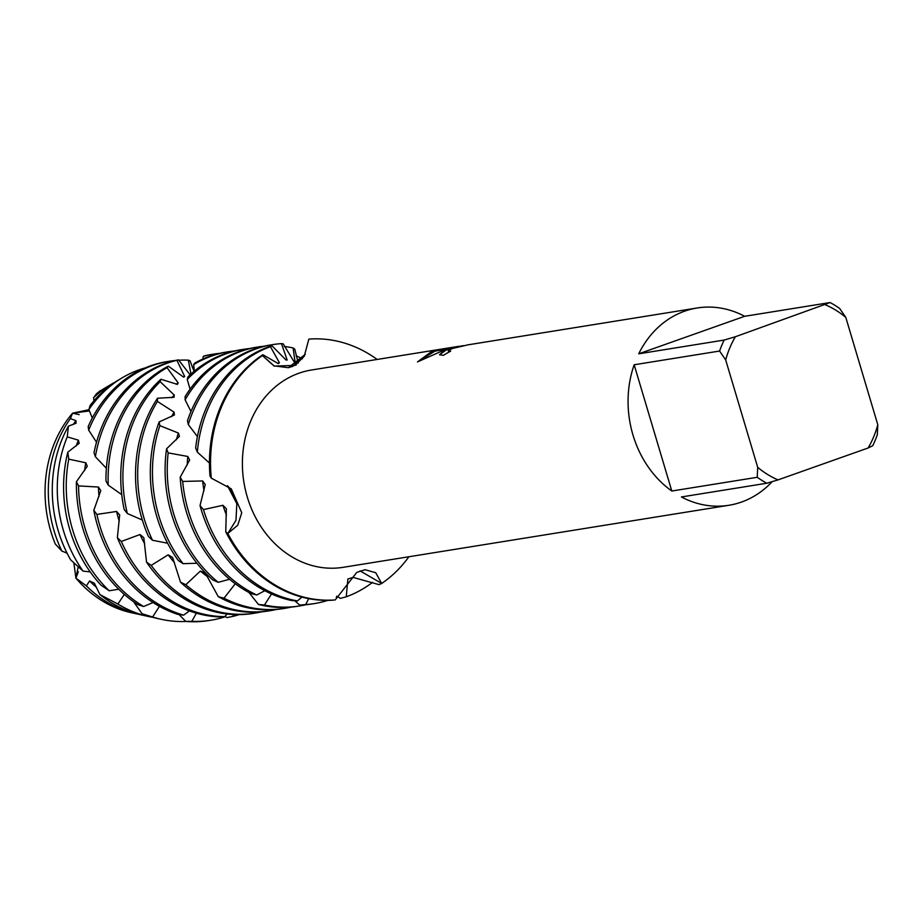 <?xml version="1.0" encoding="UTF-8"?>
<svg xmlns="http://www.w3.org/2000/svg" width="924" height="924" viewBox="0 0 924 924"><rect width="100%" height="100%" fill="white"/><g stroke="black" fill="none" stroke-linecap="round" stroke-linejoin="round"><path stroke-width="1.39" d="M457.137 346.662L444.028 350.739L439.524 354.77L447.031 349.399L457.137 346.662L444.802 349.757L417.486 361.931L430.942 351.986L463.363 345.634M830.087 302.552L735.365 336.74L724.162 340.067L638.738 353.811A99.919 84.546 -99.1 0 1 684.58 311.192A99.919 84.546 -99.1 0 1 697.17 307.981A99.919 84.546 -99.1 0 1 744.652 316.297L830.087 302.552A99.919 84.546 -99.1 0 1 839.697 308.501L845.795 317.406L877.8 424.774A93.67 79.268 -99.1 0 1 868.121 447.99L872.753 445.714A99.919 84.546 -99.1 0 0 877.326 434.742L877.8 424.774M772.198 481.635A99.919 84.546 -99.1 0 1 741.487 502.067A99.919 84.546 -99.1 0 1 728.897 505.278A99.919 84.546 -99.1 0 1 681.415 496.962L766.839 483.229A99.919 84.546 -99.1 0 1 757.23 477.292L671.806 491.025L634.164 364.772L719.588 351.039L725.686 359.944L757.692 467.313L757.23 477.292M728.897 505.278L343.231 567.313A99.919 84.546 -99.1 0 1 245.345 489.616A99.919 84.546 -99.1 0 1 298.914 373.227A99.919 84.546 -99.1 0 1 311.492 370.004L458.223 346.408M697.17 307.981L467.983 344.837L452.044 348.591L448.279 351.016L450.646 351.189A99.919 84.546 80.9 0 0 443.508 355.336L439.512 354.735M308.847 339.12A131.15 110.972 -99.1 0 1 377.142 359.448A131.15 110.972 -99.1 0 0 308.847 339.12L304.262 356.214L295.068 365.384L274.128 366.112L262.416 355.567L262.878 354.724A131.15 110.972 80.9 0 0 210.025 476.126L211.307 478.147L231.289 488.888L241.753 512.785L237.734 525.248L227.812 533.495L225.768 531.808A131.15 110.972 80.9 0 0 332.317 600.207L335.25 599.907L356.779 572.395L365.049 569.715L375.698 572.695L381.681 583.46L360.106 570.893L381.681 583.46L379.071 584.649L353.084 577.408L347.771 579.025M408.882 556.756A131.15 110.972 -99.1 0 1 381.681 583.46A131.15 110.972 -99.1 0 0 408.882 556.756M450.473 351.282L448.279 351.016M463.039 345.703L435.978 350.508L417.509 361.919M262.416 355.567L274.116 365.869L288.369 367.706L305.278 354.319L293.104 366.204L288.369 367.706L274.116 365.869L262.416 355.567A131.15 110.972 -99.1 0 0 211.307 478.147A131.15 110.972 -99.1 0 1 262.416 355.567M79.221 414.645L72.569 413.201L88.947 409.702M227.801 533.495L235.99 520.304L236.821 503.684L227.454 485.689L229.96 488.473L236.821 503.684L235.99 520.304L227.801 533.495A131.15 110.972 -99.1 0 0 335.25 599.907A131.15 110.972 -99.1 0 1 227.812 533.495M78.297 571.806L75.907 578.135L73.874 562.912M133.472 613.143A117.094 99.087 -99.1 0 1 75.907 578.135L78.205 566.862M235.262 583.749L224.012 598.209L218.272 596.65L205.313 573.042L200.346 571.078L185.828 584.707L180.538 582.224L172.615 557.484L168.156 554.827L151.213 565.384L146.535 562.15L143.821 537.699L139.986 534.534L121.287 541.464L117.36 537.676L119.693 514.945L116.597 511.457L96.881 514.425L93.821 510.314L100.774 490.632L98.464 487.04L78.552 485.909L76.403 481.739L87.295 466.25L85.782 462.785L68.746 459.136L67.799 452.194L79.175 443.312L78.425 440.182L67.256 436.856L68.445 426.137L76.045 423.25L75.976 420.639L70.374 418.607L72.569 413.201A117.094 99.087 -99.1 0 0 55.29 544.017A117.094 99.087 -99.1 0 1 72.569 413.201L89.489 410.914M671.806 491.025A99.919 84.546 -99.1 0 1 634.164 364.772M766.839 483.229L778.043 479.891A93.67 79.268 -99.1 0 1 757.692 467.313M778.043 479.891L868.121 447.99M825.444 304.828A93.67 79.268 -99.1 0 1 845.795 317.406M725.686 359.944A93.67 79.268 -99.1 0 1 735.365 336.74M719.588 351.039A99.919 84.546 -99.1 0 1 724.162 340.067M638.738 353.811L744.652 316.297M138.577 614.252A118.919 100.624 -99.1 0 1 135.77 613.686L131.185 612.67A117.094 99.087 -99.1 0 1 75.907 578.135L86.348 585.885L89.605 580.977L94.387 583.229L99.884 594.536M262.878 354.724L278.39 363.652L279.394 362.728L270.443 346.662L271.968 345.761A131.15 110.972 80.9 0 0 268.849 346.8A131.15 110.972 80.9 0 0 195.645 447.978L197.343 452.148L209.448 463.028M372.568 582.351A131.15 110.972 -99.1 0 1 346.246 596.777L345.357 597.031M225.768 531.808L226.357 508.731L222.95 505.301L203.453 509.609L200.034 505.567A131.15 110.972 80.9 0 0 201.097 509.286A131.15 110.972 80.9 0 0 291.418 600.496L297.447 600.923L301.917 597.089M200.034 505.567L205.243 484.499L202.633 480.942L182.686 481.439L180.18 477.258A131.15 110.972 80.9 0 0 186.313 511.665A131.15 110.972 80.9 0 0 250.958 593.566L256.733 594.998L264.818 590.702M203.985 490.667A113.906 96.385 -99.1 0 1 202.633 480.942M256.733 594.998A131.15 110.972 -99.1 0 1 188.473 511.318A131.15 110.972 -99.1 0 1 182.686 481.439M272.73 344.617L270.582 344.964A131.15 110.972 80.9 0 0 254.065 349.18A131.15 110.972 80.9 0 0 187.468 420.732L188.288 424.532A131.15 110.972 -99.1 0 1 256.214 348.833A131.15 110.972 -99.1 0 1 272.73 344.617A131.15 110.972 -99.1 0 1 281.45 343.624L283.137 343.797L295.334 363.767L293.104 347.944L294.779 349.191L298.244 363.051M337.595 596.696A131.15 110.972 -99.1 0 1 336.278 597.274M180.18 477.258L189.628 460.013L187.803 456.468L168.168 452.899L166.574 448.798A131.15 110.972 80.9 0 0 171.529 514.044A131.15 110.972 80.9 0 0 212.832 579.949L218.203 582.316L229.614 579.279M187.226 465.049A113.906 96.385 -99.1 0 1 187.803 456.468M218.203 582.316A131.15 110.972 -99.1 0 1 173.677 513.698A131.15 110.972 -99.1 0 1 168.168 452.899M257.946 346.997L255.786 347.343A131.15 110.972 80.9 0 0 239.27 351.559A131.15 110.972 80.9 0 0 185.123 396.558L185.123 399.838A131.15 110.972 -99.1 0 1 241.43 351.212A131.15 110.972 -99.1 0 1 257.946 346.997A131.15 110.972 -99.1 0 1 264.299 346.188M284.257 346.477A131.15 110.972 -99.1 0 1 293.104 347.944M166.574 448.798L179.441 436.336L178.39 433.044L159.875 425.664L159.159 421.91A131.15 110.972 80.9 0 0 156.745 516.424A131.15 110.972 80.9 0 0 178.309 560.522L183.067 563.675L196.951 563.236M176.438 439.732A113.906 96.385 -99.1 0 1 178.39 433.044M183.067 563.675A131.15 110.972 -99.1 0 1 158.893 516.077A131.15 110.972 -99.1 0 1 159.875 425.664M243.162 349.376L241.002 349.722A131.15 110.972 80.9 0 0 224.486 353.938A131.15 110.972 80.9 0 0 187.93 376.911L187.237 379.452A131.15 110.972 -99.1 0 1 226.646 353.592A131.15 110.972 -99.1 0 1 243.162 349.376A131.15 110.972 -99.1 0 1 249.515 348.567M296.154 355.879A131.15 110.972 -99.1 0 1 302.46 358.743M159.159 421.91L174.417 414.98L174.082 412.139L157.427 401.432L157.519 398.244A131.15 110.972 80.9 0 0 141.961 518.803A131.15 110.972 80.9 0 0 148.464 536.532L152.483 540.263L167.614 543.22M171.506 416.712A113.906 96.385 -99.1 0 1 174.082 412.139M152.483 540.263A131.15 110.972 -99.1 0 1 144.109 518.456A131.15 110.972 -99.1 0 1 157.427 401.432M228.378 351.744L226.218 352.102A131.15 110.972 80.9 0 0 209.702 356.317A131.15 110.972 80.9 0 0 194.895 363.017L193.659 364.645A131.15 110.972 -99.1 0 1 211.862 355.971A131.15 110.972 -99.1 0 1 228.378 351.744A131.15 110.972 -99.1 0 1 234.731 350.947M157.519 398.244L174.012 397.285L174.301 395.079L160.152 381.681L160.915 379.256L177.431 384.384L178.193 382.963L167.048 367.671L168.33 366.17L183.633 377.131L184.708 376.576L176.9 360.314L178.494 359.84A131.15 110.972 80.9 0 0 165.35 363.455A131.15 110.972 80.9 0 0 94.017 452.714L95.368 456.733L106.364 468.272M171.76 397.747A113.906 96.385 -99.1 0 1 174.301 395.079M160.915 379.256A131.15 110.972 80.9 0 0 124.174 509.447L127.339 513.525A131.15 110.972 -99.1 0 1 160.152 381.681M127.339 513.525L142.331 520.027M119.277 521.39A113.906 96.385 -99.1 0 1 118.803 519.854A113.906 96.385 -99.1 0 1 116.597 511.457M93.821 510.314A131.15 110.972 80.9 0 0 97.597 525.929A131.15 110.972 80.9 0 0 177.639 614.333L183.576 615.153A131.15 110.972 -99.1 0 1 99.757 525.583A131.15 110.972 -99.1 0 1 96.881 514.425M95.368 456.733A131.15 110.972 -99.1 0 1 167.51 363.109A131.15 110.972 -99.1 0 1 176.9 360.314M99.018 496.442A113.906 96.385 -99.1 0 1 98.464 487.04M76.403 481.739A131.15 110.972 80.9 0 0 82.814 528.309A131.15 110.972 80.9 0 0 137.965 604.7L143.613 606.514A131.15 110.972 -99.1 0 1 84.973 527.962A131.15 110.972 -99.1 0 1 78.552 485.909M169.242 361.261L167.082 361.607A131.15 110.972 80.9 0 0 150.566 365.823A131.15 110.972 80.9 0 0 88.184 426.518L88.669 430.145A131.15 110.972 -99.1 0 1 152.726 365.477A131.15 110.972 -99.1 0 1 169.242 361.261A131.15 110.972 -99.1 0 1 175.583 360.464M178.725 360.221A131.15 110.972 -99.1 0 1 188.323 360.152L190.032 360.753L194.052 371.402M84.581 470.674A113.906 96.385 -99.1 0 1 85.782 462.785M67.799 452.194A127.5 107.889 80.9 0 0 69.843 529.833A127.5 107.889 80.9 0 0 100.959 585.1L109.171 590.759A128.99 109.148 -99.1 0 1 72.569 529.625A128.99 109.148 -99.1 0 1 68.746 459.136M122.28 377.754L118.988 379.718A127.5 107.889 80.9 0 0 90.113 405.463L88.877 409.551A128.99 109.148 -99.1 0 1 122.28 377.754A128.99 109.148 -99.1 0 1 139.201 369.808A128.99 109.148 -99.1 0 1 145.218 367.902M192.215 367.082A128.99 109.148 -99.1 0 1 194.017 367.533M76.138 446.038A113.906 96.385 -99.1 0 1 78.425 440.182M68.445 426.137A121.148 102.518 80.9 0 0 58.224 530.722A121.148 102.518 80.9 0 0 70.674 559.886L83.079 571.113A123.955 104.886 -99.1 0 1 63.352 530.33A123.955 104.886 -99.1 0 1 67.256 436.856M73.343 424.416A113.906 96.385 -99.1 0 1 75.976 420.639M55.29 544.017L61.839 551.039A118.919 100.624 -99.1 0 1 54.135 531.034A118.919 100.624 -99.1 0 1 70.374 418.607M197.343 452.148A131.15 110.972 -99.1 0 1 270.443 346.662L270.674 346.512M271.968 345.761L286.013 360.002L287.156 360.014L281.45 343.624M347.863 579.232L346.246 596.777L340.413 598.371L336.729 596.199M308.708 598.636L305.671 604.562L299.665 605.081L294.791 600.75M271.541 593.97L264.437 605.001L258.454 604.458L248.995 592.527M98.868 391.684A118.919 100.624 -99.1 0 1 99.965 391.025L98.822 392.03M93.555 397.77A123.955 104.886 -99.1 0 1 111.123 384.396L104.909 388.08A121.148 102.518 80.9 0 0 96.535 393.693L93.555 397.77L93.994 400.727M88.889 409.551L92.285 418.041M88.669 430.145L96.512 442.25M168.33 366.17A131.15 110.972 80.9 0 0 105.96 480.919L108.224 485.1L121.737 494.652M178.494 359.84L190.125 374.844M190.979 374.058L188.323 360.152M213.594 354.123L211.434 354.469A131.15 110.972 80.9 0 0 204.793 355.786L203.211 356.398A131.15 110.972 -99.1 0 1 213.594 354.123A131.15 110.972 -99.1 0 1 219.947 353.326M203.222 356.41L202.98 358.986M193.67 364.645L194.329 371.171M187.237 379.452L190.078 389.177M185.123 399.838L190.968 411.515M188.288 424.532L197.413 436.567M233.622 614.518L232.802 616.412L226.888 617.59L225.063 616.285M196.396 613.178L191.799 621.332L185.782 621.425L179.025 614.529M159.448 606.329L152.61 617.001L142.077 613.744L133.587 601.709M124.336 594.398L117.879 604.042L99.873 594.536A121.148 102.518 80.9 0 0 141.395 614.922L148.452 616.481A123.955 104.886 -99.1 0 1 117.879 604.042M61.839 551.039L67.094 553.187M83.079 571.113L90.217 571.898M109.171 590.759L118.757 589.212M143.613 606.514L153.072 602.529M183.576 615.153L189.455 610.914M117.36 537.676A131.15 110.972 80.9 0 0 218.722 616.897L224.74 616.654L227.119 613.998M99.965 391.025A118.919 100.624 -99.1 0 1 102.449 389.605M111.123 384.396A123.955 104.886 -99.1 0 1 115.073 382.166M152.899 617.347A123.955 104.886 -99.1 0 1 148.452 616.481M125.052 595.01A113.906 96.385 -99.1 0 1 123.758 594.224M142.077 613.744A127.5 107.889 80.9 0 0 157.38 618.456L161.123 619.276A128.99 109.148 -99.1 0 1 152.61 617.001M185.99 621.448A128.99 109.148 -99.1 0 1 161.123 619.276M185.782 621.425A131.15 110.972 80.9 0 0 208.732 620.57L210.891 620.223A131.15 110.972 -99.1 0 1 191.799 621.332M225.56 616.631A131.15 110.972 -99.1 0 1 210.891 620.223M239.212 614.622A131.15 110.972 -99.1 0 1 232.802 616.412M183.275 376.957A113.906 96.385 -99.1 0 1 184.708 376.576M108.224 485.1A131.15 110.972 -99.1 0 1 167.048 367.671M224.74 616.654A131.15 110.972 -99.1 0 1 121.287 541.464M176.114 384.211A113.906 96.385 -99.1 0 1 178.193 382.963M144.71 543.855A113.906 96.385 -99.1 0 1 139.986 534.534M146.535 562.15A131.15 110.972 80.9 0 0 253.084 613.432L255.243 613.086A131.15 110.972 -99.1 0 1 151.213 565.384M261.527 611.861A131.15 110.972 -99.1 0 1 255.243 613.086M174.44 562.566A113.906 96.385 -99.1 0 1 168.156 554.827M180.538 582.224A131.15 110.972 80.9 0 0 267.868 611.053L270.027 610.706A131.15 110.972 -99.1 0 1 185.828 584.707M276.311 609.482A131.15 110.972 -99.1 0 1 270.027 610.706M207.473 576.622A113.906 96.385 -99.1 0 1 200.346 571.078M218.272 596.65A131.15 110.972 80.9 0 0 282.652 608.685L284.811 608.339A131.15 110.972 -99.1 0 1 224.012 598.209M291.095 607.103A131.15 110.972 -99.1 0 1 284.811 608.339M258.454 604.458A131.15 110.972 80.9 0 0 297.447 606.306L299.595 605.959A131.15 110.972 -99.1 0 1 264.437 605.001M305.879 604.723A131.15 110.972 -99.1 0 1 299.595 605.959M299.665 605.081A131.15 110.972 80.9 0 0 312.231 603.926L314.379 603.58A131.15 110.972 -99.1 0 1 305.671 604.562M327.928 600.357A131.15 110.972 -99.1 0 1 314.379 603.58M297.447 600.923A131.15 110.972 -99.1 0 1 203.453 509.609M226.461 515.061A113.906 96.385 -99.1 0 1 222.95 505.301M277.674 363.398A113.906 96.385 -99.1 0 1 279.394 362.728M96.489 587.421A113.906 96.385 -99.1 0 1 89.605 580.977M135.77 613.686A118.919 100.624 -99.1 0 1 86.348 585.885M296.327 364.888L294.952 364.911"/></g></svg>
